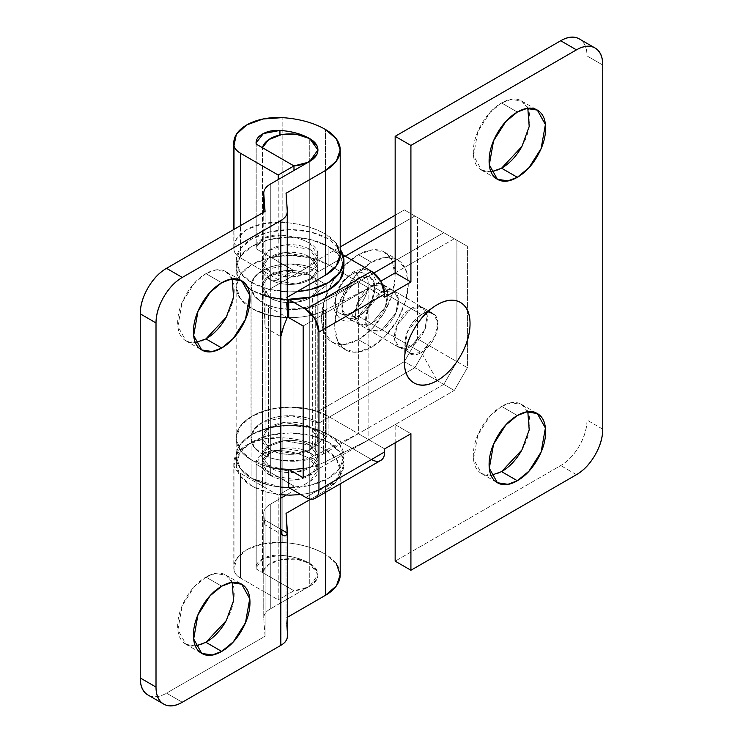 <?xml version="1.0" encoding="UTF-8"?>
<svg xmlns="http://www.w3.org/2000/svg" width="743" height="743" viewBox="0 0 743 743"><rect width="100%" height="100%" fill="white"/><g stroke="black" fill="none" stroke-linecap="round" stroke-linejoin="round"><path stroke-width="0.56" stroke-dasharray="3.71 2.79" d="M382.013 329.781L371.5 323.707L385.329 306.989L387.8 293.039L383.109 284.625L371.5 285.776L382.013 291.85L393.623 290.699L398.313 299.104L395.843 313.063L382.013 329.781C386.546 327.161 390.419 323.075 393.623 317.521C396.836 311.967 398.434 306.571 398.434 301.333C398.434 296.095 396.836 292.547 393.623 290.699C390.419 288.851 386.546 289.231 382.013 291.85C377.472 294.469 373.608 298.556 370.395 304.11C367.191 309.664 365.584 315.06 365.584 320.298C365.584 325.536 367.191 329.075 370.395 330.932C373.608 332.78 377.472 332.4 382.013 329.781L370.395 330.932L365.705 322.518L368.184 308.568L382.013 291.85L371.5 285.776C376.032 283.157 379.905 282.777 383.109 284.625C386.323 286.482 387.92 290.021 387.92 295.259C387.92 300.497 386.323 305.893 383.109 311.447C379.905 317.001 376.032 321.087 371.5 323.707C366.968 326.326 363.095 326.716 359.891 324.858C356.677 323.01 355.08 319.462 355.08 314.224C355.08 308.986 356.677 303.59 359.891 298.036C363.095 292.482 366.968 288.395 371.5 285.776L357.671 302.494L355.2 316.453L359.891 324.858L371.5 323.707L382.013 329.781L395.843 313.063L398.313 299.104L393.623 290.699L382.013 291.85L421.43 314.605L433.039 313.453L437.729 321.868L435.259 335.817L421.43 352.535L410.916 346.47L424.745 329.753L427.225 315.794L422.535 307.388L410.916 308.54C415.458 305.921 419.321 305.531 422.535 307.388C425.739 309.237 427.346 312.784 427.346 318.023C427.346 323.261 425.739 328.657 422.535 334.211C419.321 339.765 415.458 343.851 410.916 346.47C406.384 349.089 402.511 349.47 399.307 347.613C396.093 345.764 394.496 342.226 394.496 336.988C394.496 331.749 396.093 326.353 399.307 320.8C402.511 315.246 406.384 311.159 410.916 308.54L397.087 325.258L394.617 339.207L399.307 347.622L410.916 346.47L421.43 352.535C425.962 349.916 429.835 345.829 433.039 340.275C436.252 334.721 437.85 329.325 437.85 324.087C437.85 318.849 436.252 315.311 433.039 313.453C429.835 311.605 425.962 311.986 421.43 314.605C416.897 317.224 413.024 321.31 409.82 326.864C406.607 332.418 405.009 337.814 405.009 343.052C405.009 348.291 406.607 351.838 409.82 353.687C413.024 355.535 416.897 355.154 421.43 352.535L409.82 353.687L405.13 345.272L407.601 331.322L421.43 314.605L410.916 308.54L422.535 307.388L427.225 315.794L424.745 329.753L410.916 346.47L382.013 329.781C386.546 327.161 390.419 323.075 393.623 317.521C396.836 311.967 398.434 306.571 398.434 301.333C398.434 296.095 396.836 292.547 393.623 290.699C390.419 288.851 386.546 289.231 382.013 291.85C377.472 294.469 373.608 298.556 370.395 304.11C367.191 309.664 365.584 315.06 365.584 320.298C365.584 325.536 367.191 329.075 370.395 330.932C373.608 332.78 377.472 332.4 382.013 329.781L410.916 346.47C415.458 343.851 419.321 339.765 422.535 334.211C425.739 328.657 427.346 323.261 427.346 318.023C427.346 312.784 425.739 309.237 422.535 307.388C419.321 305.531 415.458 305.921 410.916 308.54C406.384 311.159 402.511 315.246 399.307 320.8C396.093 326.353 394.496 331.749 394.496 336.988C394.496 342.226 396.093 345.764 399.307 347.613C402.511 349.47 406.384 349.089 410.916 346.47L399.307 347.622L394.617 339.207L397.087 325.258L410.916 308.54L382.013 291.85L368.184 308.568L365.705 322.518L370.395 330.932L382.013 329.781M303.172 468.434A53.886 31.113 0 0 0 325.518 461.672L368.872 439.772L454.279 390.465L443.766 384.4L323.474 453.843L323.474 302.122A43.67 25.216 180 0 1 268.52 305.336L268.52 457.047L268.52 305.336A39.026 22.531 180 0 1 262.446 302.466L262.446 454.187A39.026 22.531 0 0 0 268.52 457.047A43.67 25.216 0 0 0 323.474 453.843L323.474 302.122L373.924 272.997L358.358 281.987L315.71 303.497C307.983 307.398 298.983 309.255 288.73 309.051C278.467 308.856 269.7 306.655 262.446 302.466A39.026 22.531 0 0 0 268.52 305.336C277.176 308.633 286.668 309.989 296.986 309.385C307.314 308.782 316.137 306.357 323.474 302.122L373.924 272.997L358.358 281.987L358.358 433.708L315.71 455.218L315.71 303.497C302.754 311.178 274.473 310.63 262.446 302.466L262.446 454.187C274.473 462.35 302.754 462.898 315.71 455.218L358.358 433.708L358.358 281.987L315.71 303.497L315.71 455.218C307.983 459.118 298.983 460.976 288.73 460.771C278.467 460.576 269.7 458.375 262.446 454.187L262.446 302.466L254.236 295.491L251.013 286.538L254.431 277.325L263.106 270.229L291.432 264.025L318.914 271.381L345.226 256.196L318.914 271.381L318.914 423.101L318.914 271.381L345.226 256.196L318.914 271.381L318.914 423.101L291.432 415.746L263.106 421.95L254.431 429.045L251.013 438.259L254.236 447.212L262.446 454.187C254.7 449.71 250.883 444.314 251.013 437.989C251.153 431.664 255.174 426.315 263.106 421.95C271.037 417.585 280.483 415.513 291.432 415.746C302.382 415.969 311.54 418.42 318.914 423.101L414.863 367.711L318.914 423.101A39.026 22.531 0 0 0 275.978 417.241A39.026 22.531 0 0 0 251.013 438.24A39.026 22.531 0 0 0 262.446 454.187L262.446 302.466C254.7 297.989 250.883 292.593 251.013 286.269C251.153 279.944 255.174 274.594 263.106 270.229C271.037 265.864 280.483 263.793 291.432 264.025C302.382 264.248 311.54 266.7 318.914 271.381C311.54 266.7 302.382 264.248 291.432 264.025C280.483 263.793 271.037 265.864 263.106 270.229C255.174 274.594 251.153 279.944 251.013 286.269C250.883 292.593 254.7 297.989 262.446 302.466A39.026 22.531 180 0 1 251.013 286.519A39.026 22.531 180 0 1 275.978 265.52A39.026 22.531 180 0 1 318.914 271.381L318.914 423.101C311.54 418.42 302.382 415.969 291.432 415.746C280.483 415.513 271.037 417.585 263.106 421.95C255.174 426.315 251.153 431.664 251.013 437.989C250.883 444.314 254.7 449.71 262.446 454.187L268.52 457.047C277.176 460.354 286.668 461.7 296.986 461.106C307.314 460.502 316.137 458.078 323.474 453.843L443.766 384.4L456.908 361.637L456.908 240.268L443.766 232.68L395.155 260.747L443.766 232.68L395.155 260.747L443.766 232.68L467.412 246.332L456.908 240.268L456.908 361.637L467.412 367.711L467.412 246.332L467.412 367.711L454.279 390.465L368.872 439.772L368.872 288.052L380.787 281.17L368.872 288.052L368.872 439.772L325.518 461.672L325.518 309.952A53.886 31.113 180 0 1 251.933 308.54A53.886 31.113 180 0 1 236.413 283.445A53.886 31.113 180 0 1 317.818 259.883L317.818 411.594A53.886 31.113 0 0 0 236.413 435.166A53.886 31.113 0 0 0 251.933 460.251L251.933 308.54L251.933 460.251A53.886 31.113 0 0 0 280.835 468.907A53.886 31.113 180 0 1 251.933 460.251L280.835 468.944A53.886 31.113 0 0 1 251.933 460.251A53.886 31.113 180 0 1 236.636 434.079A53.886 31.113 180 0 1 272.811 408.78A53.886 31.113 180 0 1 328.137 416.256L328.137 434.46A53.886 31.113 0 0 0 272.811 426.984A53.886 31.113 0 0 0 236.636 452.283A53.886 31.113 0 0 0 251.933 478.464L251.933 460.251L251.933 478.464L280.835 487.148L269.412 485.207L251.933 478.464A53.886 31.113 0 0 0 280.835 487.12M417.492 217.504L404.35 209.916L395.155 215.229L404.35 209.916L427.996 223.578L417.492 217.504L417.492 338.882L417.492 217.504L404.35 209.916L427.996 223.578L427.996 344.947L427.996 223.578L417.492 217.504M287.225 317.605A53.886 31.113 0 0 1 251.933 308.54C242.311 302.977 237.082 296.281 236.246 288.433C235.42 280.585 239.2 273.573 247.586 267.378C255.964 261.183 266.848 257.375 280.241 255.945C293.624 254.515 306.153 255.824 317.818 259.883L340.21 246.955L317.818 259.883L317.818 411.594L404.35 361.637L417.492 338.882L427.996 344.947L414.863 367.711L404.35 361.637L317.818 411.594C306.153 407.545 293.624 406.235 280.241 407.666C266.848 409.096 255.964 412.904 247.586 419.098C239.2 425.284 235.42 432.305 236.246 440.153C237.082 448.001 242.311 454.697 251.933 460.251L240.249 450.165L236.153 438.259L236.153 286.538L240.249 274.631L251.933 264.536L269.412 257.793L290.039 255.425L310.658 257.793L328.137 264.536A53.886 31.113 0 0 0 272.811 257.059A53.886 31.113 0 0 0 236.636 282.359A53.886 31.113 0 0 0 251.933 308.54L268.093 315.041L287.225 317.605A53.886 31.113 180 0 1 251.933 308.54L251.933 290.327A53.886 31.113 180 0 1 236.636 264.155A53.886 31.113 180 0 1 272.811 238.847A53.886 31.113 180 0 1 328.137 246.332L328.137 264.536L368.872 288.052L303.172 325.982L368.872 288.052L328.137 264.536L328.137 246.332L342.969 254.895L328.137 246.332A53.886 31.113 0 0 0 272.811 238.847A53.886 31.113 0 0 0 236.636 264.155A53.886 31.113 0 0 0 251.933 290.327L240.249 280.241L236.153 268.334L240.249 256.428L251.933 246.332L269.412 239.59L290.039 237.221L310.658 239.59L328.137 246.332L310.658 239.59L290.039 237.221L269.412 239.59L251.933 246.332L240.249 256.428L236.153 268.334L240.249 280.241L251.933 290.327L251.933 308.54L240.249 298.445L236.153 286.538L236.153 260.747L240.249 248.84L251.933 238.744L269.412 232.002L290.039 229.633L310.658 232.002L328.137 238.744L340.21 249.388M395.155 227.367L414.863 215.99L395.155 227.367L414.863 215.99L427.996 223.578L427.996 344.947L417.492 338.882L404.35 361.637L414.863 367.711L427.996 344.947L414.863 367.711L318.914 423.101L414.863 367.711L427.996 344.947L427.996 223.578L456.908 240.268L414.863 215.99L456.908 240.268L456.908 361.637L443.766 384.4L454.279 390.465L467.412 367.711L427.996 344.947L456.908 361.637L443.766 384.4L414.863 367.711L443.766 384.4L456.908 361.637L456.908 240.268L414.863 215.99L395.155 227.367M395.155 272.885L454.279 238.744L443.766 232.68L467.412 246.332L454.279 238.744L395.155 272.885M288.238 469.353C302.42 469.622 314.846 467.068 325.518 461.672L325.518 309.952L368.872 288.052L380.787 281.17L368.872 288.052L325.518 309.952C314.846 315.348 302.42 317.902 288.238 317.632M232.178 279.024L225.918 271.659L215.359 270.071L205.941 273.638L221.711 282.739L205.941 273.638C198.149 278.142 191.49 285.173 185.973 294.73C180.456 304.277 177.698 313.565 177.698 322.573C177.698 331.573 180.456 337.675 185.973 340.861C191.49 344.046 198.149 343.387 205.941 338.882M232.178 582.456L225.918 575.101L215.359 573.512L205.941 577.079L221.711 586.181L205.941 577.079C198.149 581.583 191.49 588.614 185.973 598.161C180.456 607.718 177.698 616.996 177.698 626.005C177.698 635.014 180.456 641.116 185.973 644.302C191.49 647.478 198.149 646.819 205.941 642.314M278.207 279.712L293.977 270.61L293.977 170.472L293.977 270.61L256.196 248.794L256.196 144.105L256.196 248.794C255.546 244.865 257.635 241.512 262.474 238.726C267.322 235.94 273.136 234.751 279.935 235.141L263.375 238.234L256.094 247.595L256.196 248.794L293.977 270.61L278.207 279.712L278.207 179.574L278.207 279.712L240.426 257.895L240.426 225.668L240.426 257.895L278.207 279.712M279.935 134.994L279.935 235.141L279.935 134.994M309.747 138.607L309.747 243.295C301.435 238.596 291.497 235.884 279.935 235.141C291.553 235.81 301.491 238.531 309.747 243.295L309.747 138.607M309.747 161.37L309.747 266.059L317.911 254.673L309.747 243.295C315.19 246.435 317.911 250.233 317.911 254.673C317.911 259.121 315.19 262.911 309.747 266.059L270.285 288.832L270.285 184.143L270.285 288.832A22.299 12.872 0 0 0 263.756 297.924A22.299 12.872 0 0 0 263.774 298.482L263.774 212.182L263.774 298.482L265.075 327.505L265.075 211.439L265.075 520.184L264.814 524.753L263.774 513.924L263.774 618.613L265.075 636.249L265.075 520.184L265.075 636.249L166.525 693.145C159.271 697.333 153.077 697.946 147.95 694.984A37.159 21.454 120 0 0 166.525 693.145L182.295 702.246L166.525 693.145L265.075 636.249L263.774 618.613L263.774 513.924A22.299 12.872 180 0 1 263.756 513.367A22.299 12.872 180 0 1 270.285 504.274L280.835 498.181L270.285 504.274L270.285 608.963L270.285 504.274C265.669 506.94 263.505 510.162 263.774 513.924L264.202 519.682L280.835 529.285L265.075 520.184L264.814 524.753L264.202 519.682L280.835 529.285L265.075 520.184L265.075 327.505L280.835 336.607L265.075 327.505L264.202 304.24L287.235 317.54L264.202 304.24L263.774 298.482C263.505 294.72 265.669 291.497 270.285 288.832L309.747 266.059L309.747 161.37M287.374 636.268A22.299 12.872 0 0 0 287.346 635.702L287.346 532.109L287.346 635.702L286.055 618.065L286.055 535.322L286.055 618.065L287.374 617.312L286.055 618.065L287.374 636.101M283.668 326.27L287.235 317.54L287.346 315.58L286.055 297.934L286.055 193.254L286.055 297.934L287.374 297.181L286.055 297.934L287.346 315.58L287.346 210.891L287.346 315.58A22.299 12.872 0 0 1 287.374 316.128M340.21 254.673A50.171 28.968 0 0 0 325.508 234.194L325.508 129.505L325.508 234.194A71.365 41.199 0 0 0 282.154 222.333L282.154 117.645L282.154 222.333A43.986 25.392 0 0 0 233.794 247.308A43.986 25.392 0 0 0 233.999 250.019L233.999 229.373L233.999 250.019A22.299 12.872 0 0 0 240.426 257.895C236.645 255.713 234.5 253.084 233.999 250.019L236.404 238.986L246.741 229.606L263.031 223.671L282.154 222.333C299.048 223.309 313.509 227.265 325.508 234.194L336.384 243.593M340.21 574.803A50.171 28.968 0 0 0 325.508 554.324A71.365 41.199 0 0 0 282.154 542.464A43.986 25.392 0 0 0 233.794 567.438A43.986 25.392 0 0 0 233.999 570.15A22.299 12.872 0 0 0 240.426 578.026L278.207 599.842L293.977 590.731L256.196 568.915C255.546 564.996 257.635 561.643 262.474 558.857C267.322 556.07 273.136 554.882 279.935 555.272C291.553 555.94 301.491 558.662 309.747 563.426C315.19 566.565 317.911 570.364 317.911 574.803C317.911 579.252 315.19 583.041 309.747 586.181L309.747 481.501L286.213 495.089L309.747 481.501C315.19 478.353 317.911 474.563 317.911 470.115C317.911 465.675 315.19 461.886 309.747 458.737L317.911 470.115L309.747 481.501L309.747 586.181L317.911 574.803L309.747 563.426L309.747 458.737C301.491 453.973 291.553 451.252 279.935 450.583C291.497 451.326 301.435 454.038 309.747 458.737L309.747 563.426C301.435 558.727 291.497 556.015 279.935 555.272L279.935 450.583C273.136 450.193 267.322 451.382 262.474 454.168C257.635 456.954 255.546 460.307 256.196 464.236L256.094 463.038L263.375 453.676L279.935 450.583L279.935 555.272L263.375 558.365L256.094 567.726L256.196 568.915L256.196 464.236L293.977 486.052L278.207 495.154L278.207 599.842L293.977 590.731L293.977 486.052L293.977 590.731L256.196 568.915L256.196 464.236L293.977 486.052L278.207 495.154L240.426 473.337A22.299 12.872 180 0 1 233.999 465.462A43.986 25.392 180 0 1 233.794 462.75A43.986 25.392 180 0 1 282.154 437.776A71.365 41.199 180 0 1 325.508 449.636A50.171 28.968 180 0 1 340.21 470.115A50.171 28.968 180 0 1 325.508 490.603L310.611 499.203L325.508 490.603L325.508 492.33L325.508 490.603L336.384 481.204L340.21 470.115L340.21 483.851M309.747 586.181L270.285 608.963A22.299 12.872 0 0 0 263.756 618.055A22.299 12.872 0 0 0 263.774 618.613C263.505 614.842 265.669 611.628 270.285 608.963L309.747 586.181M225.918 317.79C231.435 308.234 234.194 298.955 234.194 289.946C234.194 280.938 231.435 274.845 225.918 271.659C220.402 268.474 213.743 269.133 205.941 273.638L194.35 283.213L182.156 302.392L177.902 326.391L185.973 340.861L195.474 342.597M225.918 621.232C231.435 611.675 234.194 602.397 234.194 593.388C234.194 584.379 231.435 578.286 225.918 575.101C220.402 571.915 213.743 572.574 205.941 577.079L194.35 586.654L182.156 605.833L177.902 629.832L185.973 644.302L195.474 646.038M286.055 535.304L286.055 513.376L286.055 535.304M336.384 563.723L325.508 554.324L325.508 449.636L325.508 554.324C313.509 547.387 299.048 543.439 282.154 542.464L282.154 437.776L282.154 542.464L263.031 543.802L246.741 549.736L236.404 559.117L233.999 570.15L233.999 465.462L233.999 570.15C234.5 573.215 236.645 575.844 240.426 578.026L240.426 473.337L240.426 578.026L278.207 599.842L278.207 495.154L240.426 473.337A22.299 12.872 0 0 1 233.999 465.462L236.404 454.428L246.741 445.048L263.031 439.113L282.154 437.776C299.048 438.751 313.509 442.707 325.508 449.636L336.384 459.035L340.21 470.115M281.634 331.462L283.659 326.279M270.331 297.915L270.331 279.712L262.168 268.334L268.093 258.406L284.077 252.611L309.747 256.948L309.747 275.161L284.077 270.814L268.093 276.619L262.168 286.538L270.331 297.915C275.774 301.054 282.34 302.633 290.039 302.633C297.729 302.633 304.305 301.054 309.747 297.915C315.19 294.776 317.911 290.977 317.911 286.538C317.911 282.089 315.19 278.3 309.747 275.161C304.305 272.012 297.729 270.443 290.039 270.443C282.34 270.443 275.774 272.012 270.331 275.161C264.889 278.3 262.168 282.089 262.168 286.538C262.168 290.977 264.889 294.776 270.331 297.915L296.002 302.252L311.986 296.457L317.911 286.538L309.747 275.161L309.747 256.948C304.305 253.809 297.729 252.239 290.039 252.239C282.34 252.239 275.774 253.809 270.331 256.948C264.889 260.096 262.168 263.886 262.168 268.334C262.168 272.774 264.889 276.563 270.331 279.712C275.774 282.851 282.34 284.42 290.039 284.42C297.729 284.42 304.305 282.851 309.747 279.712C315.19 276.563 317.911 272.774 317.911 268.334C317.911 263.886 315.19 260.096 309.747 256.948L317.911 268.334L311.986 278.254L296.002 284.049L270.331 279.712L270.331 449.636L262.168 438.259L268.093 428.339L284.077 422.535L309.747 426.881L309.747 445.085L284.077 440.748L268.093 446.543L262.168 456.462L270.331 467.839L270.331 449.636C264.889 446.497 262.168 442.698 262.168 438.259C262.168 433.81 264.889 430.021 270.331 426.881C275.774 423.733 282.34 422.163 290.039 422.163C297.729 422.163 304.305 423.733 309.747 426.881C315.19 430.021 317.911 433.81 317.911 438.259C317.911 442.698 315.19 446.497 309.747 449.636C304.305 452.775 297.729 454.344 290.039 454.344C282.34 454.344 275.774 452.775 270.331 449.636L270.331 467.839C264.889 464.7 262.168 460.911 262.168 456.462C262.168 452.023 264.889 448.224 270.331 445.085C275.774 441.946 282.34 440.367 290.039 440.367C297.729 440.367 304.305 441.946 309.747 445.085C315.19 448.224 317.911 452.023 317.911 456.462C317.911 460.911 315.19 464.7 309.747 467.839C304.305 470.988 297.729 472.557 290.039 472.557C282.34 472.557 275.774 470.988 270.331 467.839L296.002 472.186L311.986 466.381L317.911 456.462L309.747 445.085L309.747 426.881L317.911 438.259L311.986 448.178L296.002 453.973L270.331 449.636C279.749 456.462 304.695 455.431 312.348 447.899L312.348 296.178C304.695 303.711 279.749 304.741 270.331 297.915C264.889 294.776 262.168 290.977 262.168 286.538C262.168 282.089 264.889 278.3 270.331 275.161C275.774 272.012 282.34 270.443 290.039 270.443C297.729 270.443 304.305 272.012 309.747 275.161L326.827 285.024L312.348 296.178C307.258 300.107 300.488 302.243 292.027 302.587C283.557 302.94 276.331 301.379 270.331 297.915L262.168 286.538L268.093 276.619L284.077 270.814L309.747 275.161L309.747 426.881L326.827 436.735L312.348 447.899C307.258 451.828 300.488 453.964 292.027 454.307C283.557 454.66 276.331 453.1 270.331 449.636C264.889 446.497 262.168 442.698 262.168 438.259C262.168 433.81 264.889 430.021 270.331 426.881C275.774 423.733 282.34 422.163 290.039 422.163C297.729 422.163 304.305 423.733 309.747 426.881L284.077 422.535L268.093 428.339L262.168 438.259L270.331 449.636L270.331 297.915M527.818 411.78L521.558 404.415L510.998 402.827L501.581 406.393L517.342 415.504L501.581 406.393C493.779 410.898 487.12 417.928 481.603 427.485C476.087 437.042 473.328 446.32 473.328 455.329C473.328 464.338 476.087 470.43 481.603 473.616C487.12 476.802 493.779 476.142 501.581 471.638M527.818 108.339L521.558 100.974L510.998 99.386L501.581 102.961L517.342 112.063L501.581 102.961C493.779 107.456 487.12 114.487 481.603 124.044C476.087 133.601 473.328 142.879 473.328 151.888C473.328 160.897 476.087 166.989 481.603 170.175C487.12 173.36 493.779 172.701 501.581 168.197M287.374 299.401L268.177 296.856L251.933 290.327L269.412 297.07L287.374 299.401A53.886 31.113 180 0 1 251.933 290.327M288.721 487.566L310.658 485.207L328.137 478.464L339.82 468.369L343.925 456.462L339.82 444.555L328.137 434.46A53.886 31.113 180 0 1 343.433 460.641A53.886 31.113 180 0 1 307.258 485.941A53.886 31.113 180 0 1 251.933 478.464A53.886 31.113 180 0 1 236.636 452.283A53.886 31.113 180 0 1 272.811 426.984A53.886 31.113 180 0 1 328.137 434.46L371.5 459.499L305.8 497.429L371.5 459.499L328.137 434.46L310.658 427.717L290.039 425.349L269.412 427.717L251.933 434.46L240.249 444.555L236.153 456.462L240.249 468.369L251.933 478.464L240.249 468.369L236.153 456.462L240.249 444.555L251.933 434.46L269.412 427.717L290.039 425.349L310.658 427.717L328.137 434.46L328.137 416.256L310.658 409.514L290.039 407.145L269.412 409.514L251.933 416.256L240.249 426.352L236.153 438.259L236.153 464.05L240.249 475.957L251.933 486.052A53.886 31.113 0 0 0 307.258 493.528A53.886 31.113 0 0 0 343.433 468.229A53.886 31.113 0 0 0 328.137 442.048A53.886 31.113 0 0 0 272.811 434.571A53.886 31.113 0 0 0 236.636 459.871A53.886 31.113 0 0 0 251.933 486.052L269.412 492.795L280.835 494.708M303.172 477.703L368.872 439.772L328.137 416.256L384.642 448.874L368.872 439.772L303.172 477.703M384.642 297.154L368.872 288.052L384.642 297.154M395.155 442.809L395.155 424.606L368.872 439.772L395.155 424.606L410.916 433.708L395.155 424.606L395.155 442.809M579.289 38.915C584.416 41.877 586.989 47.543 586.989 55.92L586.989 420.055C586.989 428.432 584.416 437.06 579.289 445.949C574.153 454.837 567.958 461.375 560.705 465.564L395.155 561.151L560.705 465.564A37.159 21.454 120 0 0 586.989 420.055L586.989 55.92L602.749 65.031L586.989 55.92A37.159 21.454 120 0 0 579.289 38.915M521.558 450.546C527.066 440.998 529.824 431.711 529.824 422.711C529.824 413.702 527.066 407.601 521.558 404.415C516.041 401.229 509.382 401.889 501.581 406.393L489.981 415.969L477.795 435.147L473.532 459.146L481.603 473.616L491.104 475.362M521.558 147.114C527.066 137.557 529.824 128.279 529.824 119.27C529.824 110.261 527.066 104.159 521.558 100.983C516.041 97.797 509.382 98.457 501.581 102.961L489.981 112.527L477.795 131.715L473.532 155.714L481.603 170.175L491.104 171.921M602.749 429.157L586.989 420.055L602.749 429.157M576.475 474.675L560.705 465.564L576.475 474.675M371.5 459.499A18.584 10.727 -120 0 0 380.787 460.419M326.827 436.735L326.827 285.024L309.747 275.161L309.747 426.881L326.827 436.735L312.348 447.899L312.348 296.178L326.827 285.024L326.827 436.735M420.352 315.264A23.228 13.411 120 0 0 405.019 342.412A23.228 13.411 120 0 0 421.43 352.535L437.2 380.602L421.43 352.535A23.228 13.411 -60 0 1 408.362 352.6A23.228 13.411 -60 0 1 406.709 333.644A23.228 13.411 -60 0 1 421.43 314.605L358.358 278.198A23.228 13.411 120 0 0 343.647 297.237A23.228 13.411 120 0 0 345.291 316.193A23.228 13.411 120 0 0 358.358 316.128L421.43 352.535L358.358 316.128A23.228 13.411 -60 0 1 341.938 306.636A23.228 13.411 -60 0 1 358.358 278.198A4.644 2.684 -120 0 0 355.08 272.505A4.644 2.684 -120 0 0 353.083 272.133A4.644 2.684 -120 0 0 351.792 274.399A23.228 13.411 120 0 0 335.372 302.847A23.228 13.411 120 0 0 351.792 312.329A4.644 2.684 -120 0 0 355.08 318.023A4.644 2.684 -120 0 0 357.067 318.394A4.644 2.684 -120 0 0 358.358 316.128A4.644 2.684 60 0 1 357.067 318.394A4.644 2.684 60 0 1 355.08 318.023A4.644 2.684 60 0 1 351.792 312.329A23.228 13.411 120 0 0 368.212 283.882A23.228 13.411 120 0 0 351.792 274.399A4.644 2.684 60 0 1 353.083 272.133A4.644 2.684 60 0 1 355.08 272.505A4.644 2.684 60 0 1 358.358 278.198A23.228 13.411 -60 0 1 374.788 287.68A23.228 13.411 -60 0 1 358.358 316.128A23.228 13.411 120 0 0 373.079 297.079A23.228 13.411 120 0 0 371.426 278.123A23.228 13.411 120 0 0 358.358 278.198L421.43 314.605A23.228 13.411 -60 0 1 434.497 314.54A23.228 13.411 -60 0 1 436.141 333.496A23.228 13.411 -60 0 1 421.43 352.535A23.228 13.411 120 0 0 437.85 324.087A23.228 13.411 120 0 0 421.43 314.605L437.2 304.741L421.43 314.605M351.792 312.329C347.26 314.948 343.387 315.329 340.173 313.481C336.969 311.633 335.372 308.085 335.372 302.847C335.372 297.609 336.969 292.213 340.173 286.659C343.387 281.105 347.26 277.018 351.792 274.399C356.324 271.78 360.197 271.399 363.401 273.248C366.615 275.105 368.212 278.644 368.212 283.882C368.212 289.12 366.615 294.516 363.401 300.07C360.197 305.624 356.324 309.71 351.792 312.329M293.977 170.472L293.977 590.731A27.872 16.095 0 0 0 317.893 575.305A27.872 16.095 0 0 0 292.445 558.773A27.872 16.095 0 0 0 262.446 572.528L262.446 147.718L262.446 572.528L293.977 590.731L293.977 170.472M262.446 572.528L293.977 590.731L307.899 587.156L316.481 579.893C318.153 577.005 318.375 574.07 317.168 571.107L309.747 563.426L296.438 559.145L281.226 559.535L268.641 564.494L262.446 572.528M358.358 254.673A52.029 30.036 120 0 0 325.397 297.33A52.029 30.036 120 0 0 329.084 339.792A52.029 30.036 120 0 0 358.358 339.644L371.5 347.222A52.029 30.036 -60 0 1 342.226 347.38A52.029 30.036 -60 0 1 338.539 304.918A52.029 30.036 -60 0 1 371.5 262.26L358.358 254.673L372.438 249.778L384.372 252.1L392.35 261.276L395.155 275.922L392.35 293.791L384.372 312.181L372.438 328.276L358.358 339.644L344.278 344.538L332.344 342.217L324.375 333.04L321.57 318.403L324.375 300.525L332.344 282.136L344.278 266.04L358.358 254.673L371.5 262.26L357.42 273.628L345.486 289.724L337.508 308.113L334.712 325.982L337.508 340.628L345.486 349.804L357.42 352.117L371.5 347.222L385.58 335.864L397.514 319.759L405.492 301.379L408.288 283.501L405.492 268.864L397.514 259.688L385.58 257.366L371.5 262.26A52.029 30.036 -60 0 1 400.774 262.112A52.029 30.036 -60 0 1 404.461 304.574A52.029 30.036 -60 0 1 371.5 347.222L358.358 339.644A52.029 30.036 120 0 0 391.329 296.986A52.029 30.036 120 0 0 387.632 254.524A52.029 30.036 120 0 0 358.358 254.673M358.358 278.198L371.5 285.776L383.109 284.625L387.8 293.039L385.329 306.989L371.5 323.707L358.358 316.128L372.187 299.41L374.667 285.451L369.977 277.046L358.358 278.198C353.826 280.808 349.953 284.894 346.749 290.457C343.545 296.011 341.938 301.407 341.938 306.636C341.938 311.874 343.545 315.422 346.749 317.27C349.953 319.128 353.826 318.738 358.358 316.128C362.9 313.509 366.763 309.422 369.977 303.859C373.181 298.305 374.788 292.909 374.788 287.68C374.788 282.442 373.181 278.894 369.977 277.046C366.763 275.189 362.9 275.579 358.358 278.198L344.529 294.915L342.059 308.865L346.749 317.27L358.358 316.128L371.5 323.707L359.891 324.858L355.2 316.453L357.671 302.494L371.5 285.776L358.358 278.198M371.5 323.707C366.968 326.326 363.095 326.716 359.891 324.858C356.677 323.01 355.08 319.462 355.08 314.224C355.08 308.986 356.677 303.59 359.891 298.036C363.095 292.482 366.968 288.395 371.5 285.776C376.032 283.157 379.905 282.777 383.109 284.625C386.323 286.482 387.92 290.021 387.92 295.259C387.92 300.497 386.323 305.893 383.109 311.447C379.905 317.001 376.032 321.087 371.5 323.707M328.137 238.744A53.886 31.113 180 0 0 272.811 231.268A53.886 31.113 180 0 0 236.636 256.567A53.886 31.113 180 0 0 251.933 282.739L269.412 289.491L290.039 291.86L297.042 291.6A53.886 31.113 180 0 1 251.933 282.739L240.249 272.653L236.153 260.747M343.433 272.514A53.886 31.113 0 0 0 328.137 246.332L339.82 256.428L343.526 264.536M309.747 249.369L309.747 256.948L284.077 252.611L268.093 258.406L262.168 268.334L270.331 279.712L270.331 272.124L262.168 260.747L268.093 250.828L284.077 245.023L309.747 249.369L317.911 260.747L311.986 270.666L296.002 276.461L270.331 272.124L270.331 279.712L296.002 284.049L311.986 278.254L317.911 268.334L309.747 256.948L309.747 249.369C304.305 246.221 297.729 244.651 290.039 244.651C282.34 244.651 275.774 246.221 270.331 249.369C264.889 252.509 262.168 256.298 262.168 260.747C262.168 265.186 264.889 268.985 270.331 272.124C275.774 275.263 282.34 276.833 290.039 276.833C297.729 276.833 304.305 275.263 309.747 272.124C315.19 268.985 317.911 265.186 317.911 260.747C317.911 256.298 315.19 252.509 309.747 249.369M270.331 279.712C264.889 276.563 262.168 272.774 262.168 268.334C262.168 263.886 264.889 260.096 270.331 256.948C275.774 253.809 282.34 252.239 290.039 252.239C297.729 252.239 304.305 253.809 309.747 256.948C315.19 260.096 317.911 263.886 317.911 268.334C317.911 272.774 315.19 276.563 309.747 279.712C304.305 282.851 297.729 284.42 290.039 284.42C282.34 284.42 275.774 282.851 270.331 279.712M309.747 445.085L309.747 452.673L284.077 448.326L268.093 454.131L262.168 464.05L270.331 475.427L270.331 467.839L262.168 456.462L268.093 446.543L284.077 440.748L309.747 445.085L317.911 456.462L311.986 466.381L296.002 472.186L270.331 467.839L270.331 475.427L296.002 479.764L311.986 473.969L317.911 464.05L309.747 452.673L309.747 445.085C304.305 441.946 297.729 440.367 290.039 440.367C282.34 440.367 275.774 441.946 270.331 445.085C264.889 448.224 262.168 452.023 262.168 456.462C262.168 460.911 264.889 464.7 270.331 467.839C275.774 470.988 282.34 472.557 290.039 472.557C297.729 472.557 304.305 470.988 309.747 467.839C315.19 464.7 317.911 460.911 317.911 456.462C317.911 452.023 315.19 448.224 309.747 445.085M300.804 494.541L310.658 492.795L328.137 486.052L339.82 475.957L343.925 464.05L339.82 452.143L328.137 442.048L310.658 435.305L290.039 432.937L269.412 435.305L251.933 442.048L240.249 452.143L236.153 464.05M270.331 475.427C264.889 472.288 262.168 468.489 262.168 464.05C262.168 459.601 264.889 455.812 270.331 452.673C275.774 449.524 282.34 447.955 290.039 447.955C297.729 447.955 304.305 449.524 309.747 452.673C315.19 455.812 317.911 459.601 317.911 464.05C317.911 468.489 315.19 472.288 309.747 475.427C304.305 478.566 297.729 480.145 290.039 480.145C282.34 480.145 275.774 478.566 270.331 475.427M383.109 284.625L433.039 313.453L383.109 284.625M251.013 286.538L251.013 438.259L251.013 286.538M399.307 347.622L346.749 317.27L399.307 347.622M225.918 271.659L241.689 280.761M225.918 575.101L241.689 584.202M256.094 142.907L256.094 247.595M317.911 470.115L317.911 254.673M263.756 297.934L263.756 212.192M233.794 247.595L233.794 229.494M256.094 567.726L256.094 463.038M263.756 513.376L263.756 618.065M233.794 463.038L233.794 567.726M185.973 644.302L201.734 653.403M185.973 340.861L201.734 349.962M283.454 535.508L264.814 524.753M262.168 260.747L262.168 464.05M521.558 404.415L537.319 413.517M521.558 100.974L537.319 110.085M481.603 170.175L497.373 179.277M481.603 473.616L497.373 482.718M317.911 438.259L317.911 464.05M317.911 260.747L317.911 286.538M420.733 315.023L435.797 305.587M405.019 342.235L404.378 360.002M357.402 318.245C350.464 321.7 344.975 322.044 340.935 319.276C335.669 314.763 333.356 309.831 334.006 304.472L338.204 288.516L343.442 280.417L352.758 272.272C359.686 268.827 365.175 268.483 369.215 271.241C374.481 275.755 376.794 280.696 376.144 286.055L371.946 302.011L366.708 310.1L357.402 318.245M332.344 342.217L345.486 349.804M384.372 252.1L397.514 259.688M343.925 456.462L343.925 464.05"/><path stroke-width="1.11" d="M280.835 487.12A53.886 31.113 0 0 0 288.721 487.566L305.8 497.429L288.721 487.566L280.835 487.12L288.721 487.566L288.721 469.362A53.886 31.113 0 0 1 280.835 468.907L288.721 469.362A53.886 31.113 180 0 1 280.835 468.907A53.886 31.113 0 0 0 303.172 468.434M395.155 215.229L340.21 246.955L395.155 215.229M345.226 256.196L395.155 227.367L345.226 256.196M395.155 260.747L373.924 272.997L395.155 260.747M281.634 331.462L280.835 336.607L280.835 220.541L280.835 529.285L287.235 532.982C286.649 535.35 285.461 536.232 283.668 535.629C282.34 535.554 281.393 533.437 280.835 529.285L280.835 645.351L280.835 529.285L287.235 532.982L286.055 513.376L310.611 499.203L286.055 513.376L287.346 531.022A22.299 12.872 180 0 1 287.374 531.57A22.299 12.872 180 0 1 287.235 532.982C286.557 535.452 285.368 536.335 283.668 535.629C281.857 534.756 280.919 532.647 280.835 529.285L280.835 336.607L283.668 326.27L287.225 317.567A53.886 31.113 0 0 0 288.721 317.642L303.172 325.982L288.721 317.642A53.886 31.113 180 0 1 287.225 317.605L288.721 317.642L288.721 299.429L305.8 309.292L371.5 271.362L305.8 309.292A18.584 10.727 60 0 1 318.942 332.056L318.942 489.841A18.584 10.727 60 0 1 315.097 498.349A18.584 10.727 60 0 1 305.8 497.429C309.432 499.519 312.524 499.825 315.097 498.349C317.66 496.863 318.942 494.03 318.942 489.841L318.942 332.056L384.642 294.126A18.584 10.727 -120 0 0 371.5 271.362L342.969 254.895L371.5 271.362L380.787 281.17L395.155 272.885L395.155 136.331L560.705 40.754C567.958 36.565 574.153 35.952 579.289 38.915A37.159 21.454 120 0 0 560.705 40.754L395.155 136.331L410.916 145.433L410.916 281.987L384.642 297.154L384.642 294.126L384.642 297.154L410.916 281.987L395.155 272.885L410.916 281.987L410.916 145.433L576.475 49.855L410.916 145.433L395.155 136.331L395.155 272.885L380.787 281.17L384.642 294.126L318.942 332.056L315.097 319.1L305.8 309.292L288.721 299.429L287.374 299.401L310.658 297.07L328.137 290.327L339.82 280.241L343.925 268.334L343.526 264.536M195.474 342.597L205.941 338.882L221.711 347.984L212.294 351.55L201.734 349.962L193.672 335.492L197.926 311.493L210.111 292.315L221.711 282.739C229.513 278.235 236.172 277.576 241.689 280.761C247.205 283.947 249.964 290.049 249.964 299.048C249.964 308.057 247.205 317.345 241.689 326.892C236.172 336.449 229.513 343.48 221.711 347.984C213.91 352.488 207.251 353.148 201.734 349.962C196.217 346.777 193.459 340.684 193.459 331.675C193.459 322.666 196.217 313.379 201.734 303.831C207.251 294.274 213.91 287.244 221.711 282.739L231.129 279.173L241.689 280.761L249.75 295.231L245.496 319.23L233.311 338.409L221.711 347.984L205.941 338.882L226.271 317.177L233.571 297.144L232.178 279.024M195.474 646.038L205.941 642.314L221.711 651.425L212.294 654.992L201.734 653.403L193.672 638.934L197.926 614.935L210.111 595.756L221.711 586.181C229.513 581.676 236.172 581.017 241.689 584.202C247.205 587.388 249.964 593.481 249.964 602.489C249.964 611.498 247.205 620.776 241.689 630.333C236.172 639.89 229.513 646.921 221.711 651.425C213.91 655.93 207.251 656.589 201.734 653.403C196.217 650.218 193.459 644.116 193.459 635.107C193.459 626.108 196.217 616.82 201.734 607.272C207.251 597.716 213.91 590.685 221.711 586.181L231.129 582.614L241.689 584.202L249.75 598.672L245.496 622.671L233.311 641.85L221.711 651.425L205.941 642.314L226.271 620.619L233.571 600.585L232.178 582.456M293.977 170.472L293.977 165.921L278.207 175.023L278.207 179.574L278.207 175.023L240.426 153.207A22.299 12.872 180 0 1 233.999 145.331A43.986 25.392 180 0 1 233.794 142.628A43.986 25.392 180 0 1 282.154 117.645A71.365 41.199 180 0 1 325.508 129.505A50.171 28.968 180 0 1 340.21 149.993A50.171 28.968 180 0 1 325.508 170.472L286.055 193.254L287.346 210.891A22.299 12.872 180 0 1 287.374 211.449A22.299 12.872 180 0 1 280.835 220.541L182.295 277.436C175.042 281.625 168.847 288.163 163.711 297.051C158.584 305.94 156.011 314.568 156.011 322.945L140.251 313.843C140.251 305.466 142.814 296.829 147.95 287.94C153.077 279.062 159.271 272.514 166.525 268.325L265.075 211.439L263.774 193.793A22.299 12.872 180 0 1 263.756 193.236A22.299 12.872 180 0 1 270.285 184.143L309.747 161.37L270.285 184.143A22.299 12.872 0 0 0 263.774 193.793L263.774 212.182L263.774 193.793L265.075 211.439L166.525 268.325L182.295 277.436L280.835 220.541A22.299 12.872 0 0 0 287.346 210.891L286.055 193.254L325.508 170.472L325.508 275.161L325.508 170.472L336.384 161.073L340.21 149.993L336.384 138.904L325.508 129.505A71.365 41.199 0 0 0 282.154 117.645L263.031 118.991L246.741 124.917L236.404 134.297L233.999 145.331L233.999 229.373L233.999 145.331A22.299 12.872 0 0 0 240.426 153.207L240.426 225.668L240.426 153.207L278.207 175.023L293.977 165.921L293.977 170.472L293.977 165.921L256.196 144.105L293.977 165.921L293.977 170.472M256.196 144.105L256.094 142.907L263.375 133.554L279.935 130.452L279.935 134.994L279.935 130.452C291.497 131.195 301.435 133.916 309.747 138.607L317.911 149.993L309.747 161.37C315.19 158.222 317.911 154.433 317.911 149.993C317.911 145.544 315.19 141.755 309.747 138.607L296.438 134.325L281.226 134.724L268.641 139.675L262.446 147.718A27.872 16.095 180 0 1 292.445 133.954A27.872 16.095 180 0 1 317.893 150.485A27.872 16.095 180 0 1 293.977 165.921L262.446 147.718L293.977 165.921L307.899 162.346L316.481 155.073C318.153 152.185 318.375 149.259 317.168 146.287L309.747 138.607A49.066 28.327 180 0 0 279.935 130.452C273.136 130.062 267.322 131.26 262.474 134.037C257.635 136.823 255.546 140.176 256.196 144.105M287.346 635.702C287.625 639.472 285.461 642.686 280.835 645.351L182.295 702.246A37.159 21.454 -60 0 1 163.711 704.085A37.159 21.454 -60 0 1 156.011 687.08L156.011 322.945L156.011 687.08L140.251 677.969L140.251 313.843L140.251 677.969A37.159 21.454 120 0 0 147.95 694.984C142.814 692.021 140.251 686.356 140.251 677.969L156.011 687.08C156.011 695.457 158.584 701.123 163.711 704.085C168.847 707.048 175.042 706.435 182.295 702.246L280.835 645.351A22.299 12.872 0 0 0 287.374 636.268M340.21 149.993L340.21 254.673L336.384 265.762L325.508 275.161L287.374 297.181L325.508 275.161A50.171 28.968 0 0 0 340.21 254.673L336.384 243.593M280.835 498.181L286.213 495.089L280.835 498.181M205.941 338.882C213.743 334.378 220.402 327.347 225.918 317.79L225.946 317.744M205.941 642.314C213.743 637.819 220.402 630.788 225.918 621.232L225.946 621.185M287.235 317.54A22.299 12.872 0 0 0 287.374 316.128M340.21 483.851L340.21 574.803L336.384 585.893L325.508 595.282L287.374 617.312L325.508 595.282L325.508 492.33L325.508 595.282A50.171 28.968 0 0 0 340.21 574.803L336.384 563.723M166.525 268.325A37.159 21.454 120 0 0 140.251 313.843L156.011 322.945A37.159 21.454 -60 0 1 182.295 277.436L166.525 268.325M491.104 475.362L501.581 471.638L517.342 480.74L507.933 484.306L497.373 482.718L489.303 468.257L493.556 444.258L505.751 425.07L517.342 415.504C525.143 411 531.802 410.34 537.319 413.526C542.836 416.702 545.594 422.804 545.594 431.813C545.594 440.822 542.836 450.1 537.319 459.657C531.802 469.204 525.143 476.235 517.342 480.74C509.549 485.244 502.89 485.903 497.373 482.718C491.857 479.532 489.098 473.44 489.098 464.431C489.098 455.422 491.857 446.144 497.373 436.587C502.89 427.03 509.549 419.999 517.342 415.504L526.759 411.928L537.319 413.517L545.39 427.987L541.127 451.985L528.942 471.164L517.342 480.74L501.581 471.638L521.902 449.933L529.202 429.9L527.818 411.78M491.104 171.921L501.581 168.197L517.342 177.298L507.933 180.874L497.373 179.277L489.303 164.816L493.556 140.817L505.751 121.629L517.342 112.063C525.143 107.559 531.802 106.899 537.319 110.085C542.836 113.27 545.594 119.363 545.594 128.372C545.594 137.381 542.836 146.659 537.319 156.216C531.802 165.763 525.143 172.794 517.342 177.298C509.549 181.803 502.89 182.462 497.373 179.277C491.857 176.091 489.098 169.998 489.098 160.99C489.098 151.981 491.857 142.702 497.373 133.146C502.89 123.589 509.549 116.567 517.342 112.063L526.759 108.487L537.319 110.085L545.39 124.545L541.127 148.544L528.942 167.732L517.342 177.298L501.581 168.197L521.902 146.501L529.202 126.459L527.818 108.339M288.721 469.362L303.172 477.703L288.721 469.362L288.721 487.566M315.097 498.349L380.787 460.419A18.584 10.727 -120 0 0 384.642 451.911L318.942 489.841L384.642 451.911L384.642 448.874L384.642 451.911C384.642 456.1 383.36 458.933 380.787 460.419C378.224 461.895 375.131 461.589 371.5 459.499M288.721 317.642L288.721 299.429A53.886 31.113 180 0 1 287.374 299.401M303.172 325.982L303.172 477.703L303.172 325.982M395.155 561.151L395.155 442.809L395.155 561.151L410.916 570.252L576.475 474.675C583.729 470.486 589.923 463.938 595.05 455.06C600.186 446.171 602.749 437.534 602.749 429.157L602.749 65.031C602.749 56.644 600.186 50.979 595.05 48.016C589.923 45.054 583.729 45.667 576.475 49.855L560.705 40.754L576.475 49.855A37.159 21.454 -60 0 1 595.05 48.016A37.159 21.454 -60 0 1 602.749 65.031L602.749 429.157A37.159 21.454 -60 0 1 576.475 474.675L410.916 570.252L395.155 561.151M380.787 281.17L395.155 272.885L380.787 281.17M501.581 471.638C509.382 467.133 516.041 460.103 521.558 450.546L521.586 450.499M501.581 168.197C509.382 163.692 516.041 156.662 521.558 147.114L521.586 147.058M384.642 448.874L410.916 433.708L410.916 570.252L410.916 433.708L384.642 448.874M437.2 380.602A46.456 26.822 -60 0 1 404.368 360.355A46.456 26.822 -60 0 1 437.2 304.741A46.456 26.822 -60 0 1 470.04 323.707A46.456 26.822 -60 0 1 437.2 380.602C446.264 375.364 454.01 367.191 460.428 356.083C466.836 344.975 470.04 334.183 470.04 323.707C470.04 313.23 466.836 306.144 460.428 302.447C454.01 298.742 446.264 299.503 437.2 304.741C428.126 309.98 420.38 318.153 413.972 329.26C407.554 340.368 404.35 351.16 404.35 361.637C404.35 372.113 407.554 379.199 413.972 382.905C420.38 386.611 428.126 385.84 437.2 380.602M343.925 260.747L340.21 249.388A53.886 31.113 180 0 1 343.433 264.926A53.886 31.113 180 0 1 297.051 291.59L310.658 289.491L328.137 282.739L339.82 272.653L343.925 260.747L343.925 268.334M264.127 295.612A53.886 31.113 0 0 0 343.433 272.514M280.835 494.708L290.039 495.163L300.804 494.541M263.756 212.192L263.756 193.254M287.374 531.561L287.374 636.249M233.794 229.494L233.794 143.278M287.374 211.439L287.374 316.119M147.95 694.984L163.711 704.085M595.05 48.016L579.289 38.915"/></g></svg>
